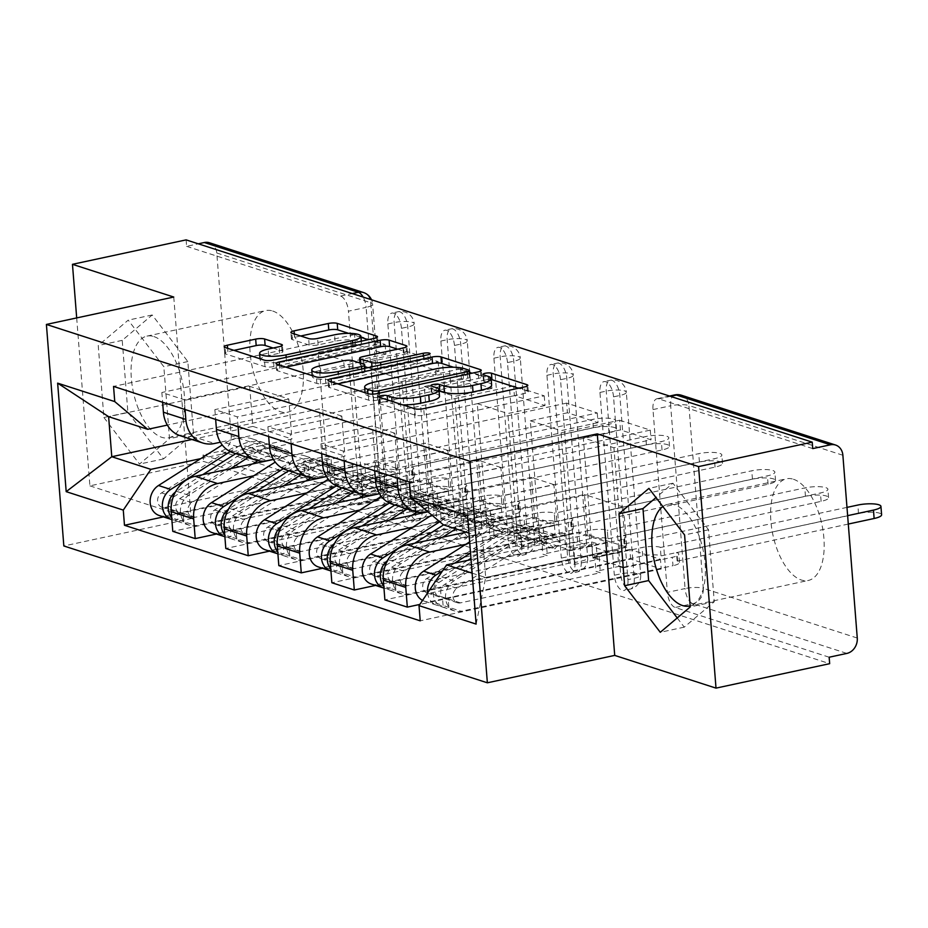 <?xml version="1.0" encoding="UTF-8"?>
<svg xmlns="http://www.w3.org/2000/svg" width="928" height="928" viewBox="0 0 928 928"><rect width="100%" height="100%" fill="white"/><g stroke="black" fill="none" stroke-linecap="round" stroke-linejoin="round"><path stroke-width="0.7" stroke-dasharray="4.64 3.48" d="M402.729 404.875A20.938 4.918 -4.5 0 1 392.277 403.564L387.684 402.079A4.582 1.079 -4.5 0 0 381.431 402.172A4.582 1.079 -4.5 0 0 379.192 403.286A4.582 1.079 -4.5 0 0 379.842 403.773L415.292 415.222A6.542 1.543 -4.5 0 0 424.235 415.094L525.132 393.391A6.542 1.543 -4.5 0 0 528.322 391.802A6.542 1.543 -4.5 0 0 527.406 391.106L518.532 388.24M491.19 379.482A4.582 1.079 -4.5 0 0 485.692 379.749A4.582 1.079 -4.5 0 0 483.465 380.863A4.582 1.079 -4.5 0 0 484.103 381.35L488.696 382.823L488.186 376.374M439.06 390.7A4.582 1.079 -4.5 0 0 433.562 390.955A4.582 1.079 -4.5 0 0 431.334 392.068A4.582 1.079 -4.5 0 0 431.972 392.556L436.566 394.04L436.056 387.579M415.825 511.096A13.328 6.415 77.9 0 1 411.835 521.942A13.328 6.415 77.9 0 1 410.048 521.826A13.328 6.415 77.9 0 1 402.23 506.711L408.517 505.354A13.328 6.415 -102.1 0 0 416.324 520.469A13.328 6.415 -102.1 0 0 418.11 520.585A13.328 6.415 -102.1 0 0 422.112 509.75L407.728 326.969A13.328 6.415 -102.1 0 0 398.124 311.738A13.328 6.415 -102.1 0 0 394.133 322.573L408.517 505.354A13.328 3.132 175.5 0 1 426.729 505.099A13.328 3.132 -4.5 0 1 428.597 506.502L414.213 323.733A13.328 3.132 175.5 0 1 407.728 326.969L401.441 328.326L415.825 511.096L422.112 509.75A13.328 3.132 -4.5 0 0 428.597 506.502A13.328 13.328 0 0 1 418.11 520.585L411.835 521.942M468.849 528.229A13.328 6.415 77.9 0 1 464.858 539.064A13.328 6.415 77.9 0 1 463.072 538.948A13.328 6.415 77.9 0 1 455.254 523.844L461.541 522.487A13.328 6.415 -102.1 0 0 469.359 537.602A13.328 6.415 -102.1 0 0 471.146 537.718A13.328 6.415 -102.1 0 0 475.136 526.884L460.752 344.102A13.328 6.415 -102.1 0 0 451.147 328.872A13.328 6.415 -102.1 0 0 447.157 339.706L461.541 522.487A13.328 3.132 175.5 0 1 479.764 522.232A13.328 3.132 -4.5 0 1 481.632 523.636L467.248 340.854A13.328 3.132 175.5 0 1 460.752 344.102L454.465 345.448L468.849 528.229L475.136 526.884A13.328 3.132 -4.5 0 0 481.632 523.636A13.328 13.328 0 0 1 471.146 537.718L464.858 539.064M521.884 545.362A13.328 6.415 77.9 0 1 517.882 556.197A13.328 6.415 77.9 0 1 516.096 556.081A13.328 6.415 77.9 0 1 508.289 540.966L514.564 539.62A13.328 6.415 -102.1 0 0 522.383 554.735A13.328 6.415 -102.1 0 0 524.169 554.851A13.328 6.415 -102.1 0 0 528.16 544.017L513.776 361.236A13.328 6.415 -102.1 0 0 504.171 346.005A13.328 6.415 -102.1 0 0 500.18 356.839L514.564 539.62A13.328 3.132 175.5 0 1 532.788 539.354A13.328 3.132 -4.5 0 1 534.656 540.769L520.272 357.988A13.328 3.132 175.5 0 1 513.776 361.236L507.5 362.581L521.884 545.362L528.16 544.017A13.328 3.132 -4.5 0 0 534.656 540.769A13.328 13.328 0 0 1 524.169 554.851L517.882 556.197M574.908 562.496A13.328 6.415 77.9 0 1 570.917 573.33A13.328 6.415 77.9 0 1 569.131 573.214A13.328 6.415 77.9 0 1 561.312 558.099L567.588 556.754A13.328 6.415 -102.1 0 0 575.406 571.868A13.328 6.415 -102.1 0 0 577.193 571.984A13.328 6.415 -102.1 0 0 581.195 561.138L566.799 378.369A13.328 6.415 -102.1 0 0 557.206 363.138A13.328 6.415 -102.1 0 0 553.204 373.972L567.588 556.754A13.328 3.132 175.5 0 1 585.812 556.487A13.328 3.132 -4.5 0 1 587.679 557.902L573.295 375.121A13.328 3.132 175.5 0 1 566.799 378.369L560.524 379.714L574.908 562.496L581.195 561.138A13.328 3.132 -4.5 0 0 587.679 557.902A13.328 13.328 0 0 1 577.193 571.984L570.917 573.33M627.931 579.629A13.328 6.415 77.9 0 1 623.941 590.463A13.328 6.415 77.9 0 1 622.154 590.347A13.328 6.415 77.9 0 1 614.336 575.232L620.623 573.887A13.328 6.415 -102.1 0 0 628.43 588.99A13.328 6.415 -102.1 0 0 630.216 589.106A13.328 6.415 -102.1 0 0 634.218 578.272L619.834 395.49A13.328 6.415 -102.1 0 0 610.23 380.26A13.328 6.415 -102.1 0 0 606.239 391.106L620.623 573.887A13.328 3.132 175.5 0 1 638.835 573.62A13.328 3.132 -4.5 0 1 640.703 575.035L626.319 392.254A13.328 3.132 175.5 0 1 619.834 395.49L613.547 396.848L627.931 579.629L634.218 578.272A13.328 3.132 -4.5 0 0 640.703 575.035A13.328 13.328 0 0 1 630.216 589.106L623.941 590.463M793.428 479.254A51.991 25.033 77.9 0 1 823.124 531.292A51.991 25.033 77.9 0 1 808.323 580.452A51.991 25.033 77.9 0 1 801.351 580.012A51.991 25.033 77.9 0 1 771.655 527.962A51.991 25.033 77.9 0 1 786.457 478.802A51.991 25.033 77.9 0 1 793.428 479.254M662.847 506.537A51.991 25.033 77.9 0 1 667.661 504.356A51.991 25.033 77.9 0 1 674.633 504.809A51.991 25.033 77.9 0 1 704.236 556.185A51.991 25.033 77.9 0 1 690.165 605.856M272.681 311.019A51.991 25.033 77.9 0 1 302.377 363.057A51.991 25.033 77.9 0 1 287.576 412.229A51.991 25.033 77.9 0 1 280.604 411.777A51.991 25.033 77.9 0 1 250.908 359.728A51.991 25.033 77.9 0 1 265.71 310.567A51.991 25.033 77.9 0 1 272.681 311.019M153.886 336.574A51.991 25.033 77.9 0 1 183.582 388.612A51.991 25.033 77.9 0 1 168.792 437.772A51.991 25.033 77.9 0 1 161.82 437.32A51.991 25.033 77.9 0 1 132.124 385.282A51.991 25.033 77.9 0 1 146.926 336.122A51.991 25.033 77.9 0 1 153.886 336.574M209.438 242.753A13.328 11.252 -72.1 0 1 216.769 252.984L231.153 435.766A13.328 11.252 -72.1 0 1 220.748 451.136L203.046 454.94L357.025 504.693A13.328 6.415 -102.1 0 0 358.811 504.809A13.328 6.415 -102.1 0 0 362.802 493.974L348.418 311.193L366.119 307.388A13.328 6.415 -102.1 0 0 363.115 297.053M76.688 317.921L89.9 485.854L203.545 461.402L829.667 663.682M89.9 485.854L191.191 518.578L63.835 545.966M203.046 454.94L203.545 461.402M186.11 239.876L186.621 246.338L198.314 243.82M812.742 448.607L658.764 398.866A13.328 6.415 -102.1 0 0 656.978 398.75A13.328 6.415 -102.1 0 0 652.976 409.584L667.36 592.366L685.073 588.561A13.328 6.415 -102.1 0 0 692.88 603.664L846.858 653.416M465.879 544.284L557.055 524.668L553.912 484.625L427.843 511.746M630.622 559.097L629.857 549.411L660.458 559.294L661.212 568.98L630.622 559.097L419.827 604.43M629.857 549.411L592.737 557.392L583.341 437.9L613.93 447.783L651.05 439.802L620.461 429.919L583.341 437.9M620.461 429.919L619.695 420.233L396.395 468.269L397.161 478.036M392.358 504.24A30.659 25.891 107.9 0 0 404.121 504.774L531.477 477.375L534.621 517.418L466.076 532.173M597.261 412.983L598.026 422.669L567.426 412.786L566.672 403.1L597.261 412.983L373.961 461.019L374.726 470.798M598.026 422.669L560.906 430.662L570.302 550.142L539.713 540.258L576.833 532.278L607.422 542.161L570.302 550.142M607.422 542.161L608.188 551.847L384.888 599.882M412.844 527.15L504.032 507.535L500.888 467.492L379.448 493.615M608.188 551.847L577.599 541.964L375.585 585.417M577.599 541.964L576.833 532.278M567.426 412.786L530.306 420.778L539.713 540.258M566.672 403.1L343.36 451.136L320.937 443.886L321.703 453.664M344.137 460.914L343.36 451.136M339.323 487.107A30.659 25.891 107.9 0 0 351.086 487.641L478.454 460.253L481.597 500.296L427.947 511.827M544.237 395.85L545.003 405.548L514.402 395.664L513.648 385.967L544.237 395.85L320.937 443.886M545.003 405.548L507.871 413.528L517.279 533.008L486.69 523.125L523.81 515.144L554.399 525.028L517.279 533.008M554.399 525.028L555.164 534.714L331.864 582.749M359.82 510.029L451.008 490.413L447.853 450.37L326.424 476.482M555.164 534.714L524.575 524.83L322.55 568.284M524.575 524.83L523.81 515.144M514.402 395.664L477.282 403.645L486.69 523.125M513.648 385.967L290.336 434.002L267.902 426.752L268.679 436.531M291.114 443.781L290.336 434.002M286.3 469.974A30.659 25.891 107.9 0 0 298.062 470.508L425.418 443.12L428.574 483.163L379.506 493.719M491.214 378.728L491.968 388.414L461.378 378.531L460.613 368.845L491.214 378.728L267.902 426.752M491.968 388.414L454.848 396.395L464.255 515.875L433.666 505.992L470.786 498.011L501.375 507.894L464.255 515.875M501.375 507.894L502.141 517.58L278.829 565.616M306.797 492.896L397.984 473.28L394.829 433.237L273.4 459.36M502.141 517.58L471.54 507.697L269.526 551.151M471.54 507.697L470.786 498.011M461.378 378.531L424.258 386.512L433.666 505.992M460.613 368.845L237.313 416.869L214.878 409.619L215.644 419.398M238.078 426.648L237.313 416.869M233.276 452.852A30.659 25.891 107.9 0 0 245.038 453.386L372.395 425.987L375.55 466.03L326.482 476.586M438.178 361.595L438.944 371.281L408.355 361.398L407.589 351.712L438.178 361.595L214.878 409.619M438.944 371.281L401.824 379.262L411.232 498.754L380.631 488.87L417.751 480.878L448.352 490.761L411.232 498.754M448.352 490.761L449.106 500.447L225.806 548.483M253.773 475.762L344.961 456.147L341.806 416.104L220.377 442.227M449.106 500.447L418.516 490.564L216.502 534.018M418.516 490.564L417.751 480.878M408.355 361.398L371.235 369.379L380.631 488.87M407.589 351.712L184.289 399.736L161.855 392.498L162.62 402.265M185.055 409.515L184.289 399.736M180.252 435.719A30.659 25.891 107.9 0 0 192.015 436.253L319.371 408.854L322.526 448.897L273.458 459.453M385.155 344.462L385.92 354.148L355.331 344.265L354.566 334.579L385.155 344.462L161.855 392.498M385.92 354.148L348.8 362.129L358.196 481.62L327.607 471.737L364.727 463.756L395.328 473.64L358.196 481.62M395.328 473.64L396.082 483.326L172.782 531.35M341.806 416.104L319.371 408.854M394.829 433.237L372.395 425.987M447.853 450.37L425.418 443.12M500.888 467.492L478.454 460.253M553.912 484.625L531.477 477.375M401.441 328.326A13.328 6.415 77.9 0 0 391.836 313.096A13.328 6.415 77.9 0 0 387.846 323.93L402.23 506.711M454.465 345.448A13.328 6.415 77.9 0 0 444.872 330.229A13.328 6.415 77.9 0 0 440.87 341.063L455.254 523.844M507.5 362.581A13.328 6.415 77.9 0 0 497.895 347.35A13.328 6.415 77.9 0 0 493.905 358.196L508.289 540.966M560.524 379.714A13.328 6.415 77.9 0 0 550.919 364.484A13.328 6.415 77.9 0 0 546.928 375.318L561.312 558.099M613.547 396.848A13.328 6.415 77.9 0 0 603.942 381.617A13.328 6.415 77.9 0 0 599.952 392.451L614.336 575.232M322.526 448.897L344.961 456.147M375.55 466.03L397.984 473.28M428.574 483.163L451.008 490.413M481.597 500.296L504.032 507.535M534.621 517.418L557.055 524.668M396.395 468.269L373.961 461.019M443.433 524.854L584.501 494.508L587.656 534.551L626.736 547.184L623.593 507.14L482.525 537.486L468.953 533.101M623.593 507.14L584.501 494.508M587.656 534.551L471.041 559.63M472.108 573.144L485.68 577.529L482.525 537.486L467.584 515.585M626.736 547.184L485.68 577.529L476.122 624.092M173.756 297.041L191.191 518.578M103.901 417.496L139.536 464.07L169.499 438.689L163.838 366.722L128.203 320.137L98.229 345.529L103.901 417.496L127.89 412.334L163.514 458.919L193.488 433.527L187.827 361.56L152.192 314.975L122.218 340.367L127.89 412.334M200.738 458.629L291.926 439.014L288.782 398.97L249.69 386.35L108.622 416.684M249.69 386.35L252.834 426.393L191.922 439.489M288.782 398.97L167.342 425.094M252.834 426.393L291.926 439.014M619.695 420.233L650.284 430.116L409.283 481.957M650.284 430.116L651.05 439.802M660.458 559.294L623.326 567.275L613.93 447.783M661.212 568.98L420.21 620.82M396.082 483.326L365.493 473.442L163.479 516.896M354.566 334.579L113.552 386.419M623.326 567.275L592.737 557.392M365.493 473.442L364.727 463.756M355.331 344.265L318.2 352.246L327.607 471.737M186.621 246.338L340.599 296.078A13.328 6.415 77.9 0 1 348.418 311.193M829.156 657.221L675.178 607.48A13.328 6.415 77.9 0 1 667.36 592.366M530.306 420.778L560.906 430.662M477.282 403.645L507.871 413.528M424.258 386.512L454.848 396.395M371.235 369.379L401.824 379.262M318.2 352.246L348.8 362.129M677.22 617.955L684.261 627.142L714.235 601.762L708.563 529.795L672.939 483.21L655.98 497.57M684.261 627.142L660.272 632.304M672.939 483.21L648.95 488.372M708.563 529.795L684.586 534.957M714.235 601.762L690.246 606.924M163.514 458.919L139.536 464.07M122.218 340.367L98.229 345.529M152.192 314.975L128.203 320.137M187.827 361.56L163.838 366.722M193.488 433.527L169.499 438.689M439.489 396.256A20.938 4.918 -4.5 0 0 436.566 394.04M491.631 385.039A20.938 4.918 -4.5 0 0 488.696 382.823M337.734 383.879L331.644 385.19A6.542 1.543 -4.5 0 0 328.454 386.779A6.542 1.543 -4.5 0 0 329.37 387.463L368.741 400.188A6.542 1.543 -4.5 0 0 377.684 400.061L478.593 378.357A6.542 1.543 -4.5 0 0 481.783 376.768A6.542 1.543 -4.5 0 0 480.866 376.072L471.992 373.207M469.626 372.441L453.537 367.244M379.181 397.23L467.758 378.172A4.582 1.079 -4.5 0 0 469.986 377.058A4.582 1.079 -4.5 0 0 469.348 376.571L464.51 375.016A20.938 4.918 -4.5 0 0 435.893 375.422L375.353 388.449A20.938 4.918 -4.5 0 0 365.156 393.53A20.938 4.918 -4.5 0 0 368.08 395.746L372.928 397.312A4.582 1.079 -4.5 0 0 379.181 397.23L378.868 393.24M367.975 367.662L372.174 369.019A6.542 1.543 -4.5 0 0 381.118 368.892L423.725 359.728A4.582 1.079 -4.5 0 1 430.627 360.122A4.582 1.079 -4.5 0 1 428.388 361.236L325.809 383.299A6.542 1.543 -4.5 0 1 316.866 383.426L277.495 370.713L276.985 364.252M285.847 367.117L279.757 368.428A6.542 1.543 -4.5 0 0 276.579 370.017A6.542 1.543 -4.5 0 0 277.495 370.713M397.59 349.172L406.452 352.037L406.07 347.095M364.866 366.653L360.992 365.4A6.542 1.543 -4.5 0 1 360.076 364.716A6.542 1.543 -4.5 0 1 363.266 363.126L404.19 354.322A6.542 1.543 -4.5 0 0 407.38 352.733A6.542 1.543 -4.5 0 0 406.452 352.037M338.65 378.021L362.059 372.986A6.542 1.543 -4.5 0 0 365.238 371.397A6.542 1.543 -4.5 0 0 364.321 370.701L353.15 367.094A6.542 1.543 -4.5 0 0 344.207 367.221L320.798 372.256A17.504 4.118 -4.5 0 0 312.284 376.513A17.504 4.118 -4.5 0 0 338.65 378.021L338.337 374.03M300.684 336.006L294.594 337.316A6.542 1.543 -4.5 0 0 291.404 338.906A6.542 1.543 -4.5 0 0 292.32 339.602L309.175 345.042A6.542 1.543 -4.5 0 0 318.107 344.914L335.066 341.26A17.504 4.118 -4.5 0 1 361.444 342.78A17.504 4.118 -4.5 0 1 352.918 347.037L286.485 361.317A17.504 4.118 -4.5 0 1 260.118 359.809A17.504 4.118 -4.5 0 1 268.644 355.552L279.711 353.174A6.542 1.543 -4.5 0 0 282.901 351.584A6.542 1.543 -4.5 0 0 281.984 350.888L273.11 348.023M233.972 350.355L227.882 351.666A6.542 1.543 -4.5 0 0 224.692 353.255A6.542 1.543 -4.5 0 0 225.608 353.951L264.979 366.664A6.542 1.543 -4.5 0 0 273.922 366.537L374.831 344.833A6.542 1.543 -4.5 0 0 378.009 343.244A6.542 1.543 -4.5 0 0 377.093 342.548L368.23 339.683M361.015 337.351L348.661 333.361M422.553 600.404A16.669 14.071 107.9 0 0 424.456 601.205A16.669 14.071 107.9 0 0 430.859 601.495L642.733 555.918A13.328 3.132 175.5 0 1 660.956 555.663L660.295 547.265A13.328 3.132 -4.5 0 0 642.072 547.532L592.957 558.088L597.377 559.514L596.112 543.367L591.693 541.94L568.841 546.859L570.117 563.006L574.536 564.433L597.377 559.514M592.957 558.088L591.693 541.94M618.79 566.44L623.21 567.866L621.946 551.719L617.526 550.292L618.79 566.44L595.95 571.346L600.37 572.773L460.45 602.875A8.004 6.751 -72.1 0 1 457.376 602.736A8.004 6.751 -72.1 0 1 452.957 596.159A8.004 6.751 -72.1 0 1 456.97 588.306L524.065 545.641A31.332 26.448 -72.1 0 1 544.922 542.52A31.332 26.448 -72.1 0 1 554.828 548.935L542.59 544.98A31.332 26.448 107.9 0 0 532.684 538.565A31.332 26.448 107.9 0 0 511.827 541.685L444.732 584.362A8.004 6.751 107.9 0 0 440.719 592.203A8.004 6.751 107.9 0 0 445.138 598.78A8.004 6.751 107.9 0 0 448.212 598.92L442.436 597.052L443.097 605.45L430.859 601.495M570.117 563.006L430.198 593.096A8.004 6.751 -72.1 0 1 427.124 592.957A8.004 6.751 -72.1 0 1 422.704 586.38A8.004 6.751 -72.1 0 1 426.718 578.538L493.812 535.874A31.332 26.448 -72.1 0 1 514.669 532.742A31.332 26.448 -72.1 0 1 524.575 539.156L529.981 532.695A39.997 33.768 107.9 0 0 517.325 524.494A39.997 33.768 107.9 0 0 490.715 528.484L469.649 541.882M524.575 539.156L536.813 543.112A31.332 26.448 107.9 0 0 526.895 536.697A31.332 26.448 107.9 0 0 506.05 539.829L438.956 582.494A8.004 6.751 107.9 0 0 434.942 590.336A8.004 6.751 107.9 0 0 439.362 596.913A8.004 6.751 107.9 0 0 442.436 597.052L430.198 593.096M536.813 543.112L542.219 536.651L529.981 532.695M542.219 536.651A39.997 33.768 107.9 0 0 529.563 528.45A39.997 33.768 107.9 0 0 502.953 532.44L470.531 553.065M454.639 563.168L442.563 570.848M427.599 592.957A16.669 14.071 107.9 0 0 436.694 605.16A16.669 14.071 107.9 0 0 443.097 605.45L448.874 607.318A16.669 14.071 107.9 0 1 442.482 607.028A16.669 14.071 107.9 0 1 433.272 593.317A16.669 14.071 107.9 0 1 441.635 576.972L467.805 560.338M623.21 567.866L672.324 557.299A13.328 3.132 -4.5 0 0 678.82 554.062A13.328 3.132 -4.5 0 0 676.953 552.647L847.635 515.655M846.986 507.384L660.806 547.427M542.59 544.98L547.996 538.507A39.997 33.768 107.9 0 0 535.34 530.317A39.997 33.768 107.9 0 0 508.73 534.308L470.948 558.343M554.828 548.935L560.234 542.462L547.996 538.507M560.234 542.462A39.997 33.768 107.9 0 0 547.578 534.273A39.997 33.768 107.9 0 0 520.968 538.263L453.873 580.928A16.669 14.071 107.9 0 0 445.51 597.272A16.669 14.071 107.9 0 0 454.708 610.984A16.669 14.071 107.9 0 0 461.112 611.274L672.986 565.697L672.324 557.299M661.467 555.826L858.504 513.451A15.335 3.608 175.5 0 1 881.6 514.773M848.296 524.053L677.614 561.046A13.328 3.132 175.5 0 1 679.482 562.449A13.328 3.132 175.5 0 1 672.986 565.697M617.526 550.292L594.674 555.199L599.094 556.626L621.946 551.719M599.094 556.626L600.37 572.773M594.674 555.199L595.95 571.346M568.841 546.859L573.26 548.286L574.536 564.433M573.26 548.286L596.112 543.367M460.45 602.875L448.212 598.92L448.874 607.318L461.112 611.274M677.104 560.883L676.442 552.485M371.432 584.072A16.669 14.071 107.9 0 0 377.824 584.362L589.709 538.797A13.328 3.132 175.5 0 1 607.933 538.53L607.272 530.132A13.328 3.132 -4.5 0 0 589.048 530.398L539.934 540.954L544.353 542.393L543.077 526.246L538.658 524.819L515.817 529.726L517.093 545.873L521.513 547.3L544.353 542.393M539.934 540.954L538.658 524.819M565.767 549.306L570.186 550.733L568.91 534.586L564.491 533.159L565.767 549.306L542.926 554.225L547.346 555.652L407.415 585.742A8.004 6.751 -72.1 0 1 404.353 585.603A8.004 6.751 -72.1 0 1 399.933 579.026A8.004 6.751 -72.1 0 1 403.947 571.184L464.893 532.428M517.093 545.873L377.162 575.975A8.004 6.751 -72.1 0 1 374.1 575.836A8.004 6.751 -72.1 0 1 369.68 569.247A8.004 6.751 -72.1 0 1 373.694 561.405L440.788 518.74A31.332 26.448 -72.1 0 1 461.634 515.608A31.332 26.448 -72.1 0 1 471.552 522.035L476.957 515.562A39.997 33.768 107.9 0 0 464.302 507.361A39.997 33.768 107.9 0 0 437.691 511.363L431.822 515.086M471.552 522.035L483.79 525.979A31.332 26.448 107.9 0 0 473.872 519.564A31.332 26.448 107.9 0 0 453.026 522.696L385.932 565.361A8.004 6.751 107.9 0 0 381.918 573.202A8.004 6.751 107.9 0 0 386.338 579.78A8.004 6.751 107.9 0 0 389.4 579.919L390.062 588.317L377.824 584.362M483.79 525.979L489.195 519.518L476.957 515.562M489.195 519.518A39.997 33.768 107.9 0 0 476.54 511.316A39.997 33.768 107.9 0 0 449.918 515.307L439.768 521.768M383.96 588.12A16.669 14.071 107.9 0 0 390.062 588.317L395.838 590.185A16.669 14.071 107.9 0 1 389.447 589.895A16.669 14.071 107.9 0 1 383.798 586.044M403.947 571.184L391.709 567.228A8.004 6.751 107.9 0 0 387.695 575.07A8.004 6.751 107.9 0 0 392.115 581.647A8.004 6.751 107.9 0 0 395.189 581.786L377.162 575.975M570.186 550.733L619.301 540.166A13.328 3.132 -4.5 0 0 625.797 536.929A13.328 3.132 -4.5 0 0 623.929 535.514L820.445 492.965A15.335 3.608 -4.5 0 0 827.915 489.242A15.335 3.608 -4.5 0 0 804.808 487.919L607.782 530.294M391.709 567.228L458.803 524.564A31.332 26.448 107.9 0 1 479.648 521.432A31.332 26.448 107.9 0 1 489.566 527.846L494.972 521.385A39.997 33.768 107.9 0 0 482.316 513.184A39.997 33.768 107.9 0 0 455.706 517.174L443.572 524.9M465.554 531.999L471.041 528.508A31.332 26.448 -72.1 0 1 491.886 525.387A31.332 26.448 -72.1 0 1 501.804 531.802L489.566 527.846M501.804 531.802L507.21 525.329L494.972 521.385M507.21 525.329A39.997 33.768 107.9 0 0 494.554 517.14A39.997 33.768 107.9 0 0 467.944 521.13L455.799 528.844M414.781 543.205L388.612 559.851A16.669 14.071 107.9 0 0 387.51 560.616M442.668 537.208L400.838 563.795A16.669 14.071 107.9 0 0 392.486 580.139A16.669 14.071 107.9 0 0 401.685 593.85A16.669 14.071 107.9 0 0 408.076 594.14L619.962 548.564L619.301 540.166M608.443 538.692L805.469 496.318A15.335 3.608 175.5 0 1 828.576 497.64A15.335 3.608 175.5 0 1 821.106 501.364L624.59 543.912A13.328 3.132 175.5 0 1 626.458 545.328A13.328 3.132 175.5 0 1 619.962 548.564M564.491 533.159L541.65 538.078L546.07 539.504L568.91 534.586M546.07 539.504L547.346 555.652M541.65 538.078L542.926 554.225M515.817 529.726L520.237 531.152L521.513 547.3M520.237 531.152L543.077 526.246M407.415 585.742L395.189 581.786L395.838 590.185L408.076 594.14M624.08 543.75L623.419 535.352M318.408 566.95A16.669 14.071 107.9 0 0 324.8 567.24L536.686 521.664A13.328 3.132 175.5 0 1 554.909 521.397L554.248 512.998A13.328 3.132 -4.5 0 0 536.024 513.265L486.91 523.833L491.33 525.26L490.054 509.112L485.634 507.686L462.794 512.592L464.058 528.74L468.478 530.166L491.33 525.26M486.91 523.833L485.634 507.686M512.743 532.173L517.163 533.6L515.887 517.453L511.467 516.026L512.743 532.173L489.891 537.092L494.311 538.518L354.392 568.609A8.004 6.751 -72.1 0 1 351.329 568.47A8.004 6.751 -72.1 0 1 346.91 561.892A8.004 6.751 -72.1 0 1 350.923 554.051L411.87 515.295M464.058 528.74L324.139 558.842A8.004 6.751 -72.1 0 1 321.076 558.702A8.004 6.751 -72.1 0 1 316.657 552.125A8.004 6.751 -72.1 0 1 320.67 544.272L387.765 501.607A31.332 26.448 -72.1 0 1 408.61 498.487A31.332 26.448 -72.1 0 1 418.516 504.902L423.922 498.429A39.997 33.768 107.9 0 0 411.278 490.239A39.997 33.768 107.9 0 0 384.656 494.23L381.304 496.364M418.516 504.902L430.754 508.857A31.332 26.448 107.9 0 0 420.848 502.431A31.332 26.448 107.9 0 0 400.003 505.563L332.908 548.228A8.004 6.751 107.9 0 0 328.895 556.069A8.004 6.751 107.9 0 0 333.314 562.658A8.004 6.751 107.9 0 0 336.377 562.797L337.038 571.184L324.8 567.24M430.754 508.857L436.16 502.384L423.922 498.429M436.16 502.384A39.997 33.768 107.9 0 0 423.516 494.183A39.997 33.768 107.9 0 0 396.894 498.185L389.319 502.999M330.936 570.987A16.669 14.071 107.9 0 0 337.038 571.184L342.815 573.052A16.669 14.071 107.9 0 1 336.423 572.762A16.669 14.071 107.9 0 1 330.774 568.922M350.923 554.051L338.685 550.095A8.004 6.751 107.9 0 0 334.672 557.937A8.004 6.751 107.9 0 0 339.091 564.526A8.004 6.751 107.9 0 0 342.154 564.665L324.139 558.842M517.163 533.6L566.277 523.032A13.328 3.132 -4.5 0 0 572.762 519.796A13.328 3.132 -4.5 0 0 570.894 518.381L767.421 475.844A15.335 3.608 -4.5 0 0 774.892 472.108A15.335 3.608 -4.5 0 0 751.784 470.786L554.758 513.172M338.685 550.095L405.78 507.43A31.332 26.448 107.9 0 1 426.625 504.298A31.332 26.448 107.9 0 1 436.543 510.725L441.937 504.252A39.997 33.768 107.9 0 0 429.293 496.051A39.997 33.768 107.9 0 0 402.671 500.053L394.829 505.041M416.939 512.07L418.018 511.386A31.332 26.448 -72.1 0 1 438.863 508.254A31.332 26.448 -72.1 0 1 448.769 514.669L436.543 510.725M448.769 514.669L454.175 508.208L441.937 504.252M454.175 508.208A39.997 33.768 107.9 0 0 441.531 500.006A39.997 33.768 107.9 0 0 414.909 503.997L407.067 508.996M361.758 526.072L335.576 542.718A16.669 14.071 107.9 0 0 334.474 543.483M389.644 520.074L347.814 546.673A16.669 14.071 107.9 0 0 339.462 563.006A16.669 14.071 107.9 0 0 348.661 576.717A16.669 14.071 107.9 0 0 355.053 577.007L566.938 531.431L566.277 523.032M555.42 521.559L752.446 479.184A15.335 3.608 175.5 0 1 775.553 480.507A15.335 3.608 175.5 0 1 768.082 484.23L571.555 526.779A13.328 3.132 175.5 0 1 573.423 528.194A13.328 3.132 175.5 0 1 566.938 531.431M511.467 516.026L488.627 520.944L493.046 522.371L515.887 517.453M493.046 522.371L494.311 538.518M488.627 520.944L489.891 537.092M462.794 512.592L467.213 514.019L468.478 530.166M467.213 514.019L490.054 509.112M354.392 568.609L342.154 564.665L342.815 573.052L355.053 577.007M571.045 526.617L570.384 518.218M265.385 549.817A16.669 14.071 107.9 0 0 271.776 550.107L483.662 504.53A13.328 3.132 175.5 0 1 501.874 504.264L501.213 495.877A13.328 3.132 -4.5 0 0 483.001 496.132L433.886 506.7L438.306 508.126L437.03 491.979L432.61 490.552L409.77 495.471L411.034 511.606L415.454 513.045L438.306 508.126M433.886 506.7L432.61 490.552M459.72 515.04L464.139 516.467L462.863 500.32L458.444 498.893L459.72 515.04L436.868 519.958L441.287 521.385L301.368 551.487A8.004 6.751 -72.1 0 1 298.294 551.348A8.004 6.751 -72.1 0 1 293.886 544.759A8.004 6.751 -72.1 0 1 297.888 536.918L358.834 498.162M411.034 511.606L271.115 541.708A8.004 6.751 -72.1 0 1 268.041 541.569A8.004 6.751 -72.1 0 1 263.633 534.992A8.004 6.751 -72.1 0 1 267.647 527.15L334.741 484.474A31.332 26.448 -72.1 0 1 355.586 481.354A31.332 26.448 -72.1 0 1 365.493 487.768L370.898 481.296A39.997 33.768 107.9 0 0 358.254 473.106A39.997 33.768 107.9 0 0 331.632 477.096L328.28 479.231M365.493 487.768L377.731 491.724A31.332 26.448 107.9 0 0 367.824 485.309A31.332 26.448 107.9 0 0 346.979 488.43L279.873 531.094A8.004 6.751 107.9 0 0 275.871 538.948A8.004 6.751 107.9 0 0 280.279 545.525A8.004 6.751 107.9 0 0 283.353 545.664L284.014 554.062L271.776 550.107M377.731 491.724L383.136 485.251L370.898 481.296M383.136 485.251A39.997 33.768 107.9 0 0 370.481 477.062A39.997 33.768 107.9 0 0 343.87 481.052L336.296 485.866M277.913 553.854A16.669 14.071 107.9 0 0 284.014 554.062L289.791 555.93A16.669 14.071 107.9 0 1 283.4 555.64A16.669 14.071 107.9 0 1 277.75 551.789M297.888 536.918L285.662 532.962A8.004 6.751 107.9 0 0 281.648 540.804A8.004 6.751 107.9 0 0 286.068 547.392A8.004 6.751 107.9 0 0 289.13 547.532L271.115 541.708M464.139 516.467L513.254 505.911A13.328 3.132 -4.5 0 0 519.738 502.663A13.328 3.132 -4.5 0 0 517.87 501.259L714.398 458.71A15.335 3.608 -4.5 0 0 721.856 454.975A15.335 3.608 -4.5 0 0 698.761 453.653L501.723 496.039M285.662 532.962L352.756 490.297A31.332 26.448 107.9 0 1 373.601 487.165A31.332 26.448 107.9 0 1 383.508 493.592L388.913 487.119A39.997 33.768 107.9 0 0 376.269 478.929A39.997 33.768 107.9 0 0 349.647 482.92L341.806 487.908M363.915 494.937L364.994 494.253A31.332 26.448 -72.1 0 1 385.839 491.121A31.332 26.448 -72.1 0 1 395.746 497.547L383.508 493.592M395.746 497.547L401.151 491.074L388.913 487.119M401.151 491.074A39.997 33.768 107.9 0 0 388.507 482.873A39.997 33.768 107.9 0 0 361.885 486.875L354.032 491.863M308.722 508.938L282.553 525.584A16.669 14.071 107.9 0 0 281.451 526.35M336.609 502.941L294.791 529.54A16.669 14.071 107.9 0 0 286.427 545.884A16.669 14.071 107.9 0 0 295.638 559.584A16.669 14.071 107.9 0 0 302.029 559.874L513.915 514.298L513.254 505.911M502.384 504.438L699.422 462.051A15.335 3.608 175.5 0 1 722.518 463.374A15.335 3.608 175.5 0 1 715.059 467.109L518.532 509.646A13.328 3.132 175.5 0 1 520.399 511.061A13.328 3.132 175.5 0 1 513.915 514.298M458.444 498.893L435.603 503.811L440.023 505.238L462.863 500.32M440.023 505.238L441.287 521.385M435.603 503.811L436.868 519.958M409.77 495.471L414.19 496.898L415.454 513.045M414.19 496.898L437.03 491.979M301.368 551.487L289.13 547.532L289.791 555.93L302.029 559.874M518.021 509.484L517.36 501.085M212.361 532.684A16.669 14.071 107.9 0 0 218.753 532.974L430.627 487.397A13.328 3.132 175.5 0 1 448.85 487.142L448.189 478.744A13.328 3.132 -4.5 0 0 429.966 478.999L380.851 489.566L385.271 490.993L384.006 474.846L379.587 473.419L356.735 478.338L358.011 494.485L362.43 495.912L385.271 490.993M380.851 489.566L379.587 473.419M406.684 497.918L411.104 499.345L409.84 483.198L405.42 481.771L406.684 497.918L383.844 502.825L388.264 504.252L248.344 534.354A8.004 6.751 -72.1 0 1 245.27 534.215A8.004 6.751 -72.1 0 1 240.851 527.626A8.004 6.751 -72.1 0 1 244.864 519.784L305.811 481.029M358.011 494.485L218.092 524.575A8.004 6.751 -72.1 0 1 215.018 524.436A8.004 6.751 -72.1 0 1 210.598 517.859A8.004 6.751 -72.1 0 1 214.612 510.017L281.706 467.352A31.332 26.448 -72.1 0 1 302.563 464.22A31.332 26.448 -72.1 0 1 312.469 470.635L317.875 464.174A39.997 33.768 107.9 0 0 305.219 455.973A39.997 33.768 107.9 0 0 278.609 459.963L275.256 462.098M312.469 470.635L324.707 474.591A31.332 26.448 107.9 0 0 314.801 468.176A31.332 26.448 107.9 0 0 293.944 471.296L226.85 513.973A8.004 6.751 107.9 0 0 222.836 521.814A8.004 6.751 107.9 0 0 227.256 528.392A8.004 6.751 107.9 0 0 230.33 528.531L230.991 536.929L218.753 532.974M324.707 474.591L330.113 468.118L317.875 464.174M330.113 468.118A39.997 33.768 107.9 0 0 317.457 459.928A39.997 33.768 107.9 0 0 290.847 463.919L283.26 468.744M224.878 536.72A16.669 14.071 107.9 0 0 230.991 536.929L236.768 538.797A16.669 14.071 107.9 0 1 230.376 538.507A16.669 14.071 107.9 0 1 224.715 534.656M244.864 519.784L232.626 515.829A8.004 6.751 107.9 0 0 228.613 523.682A8.004 6.751 107.9 0 0 233.032 530.259A8.004 6.751 107.9 0 0 236.106 530.398L218.092 524.575M411.104 499.345L460.218 488.778A13.328 3.132 -4.5 0 0 466.714 485.53A13.328 3.132 -4.5 0 0 464.847 484.126L661.374 441.577A15.335 3.608 -4.5 0 0 668.833 437.854A15.335 3.608 -4.5 0 0 645.737 436.531L448.7 478.906M232.626 515.829L299.721 473.164A31.332 26.448 107.9 0 1 320.578 470.044A31.332 26.448 107.9 0 1 330.484 476.458L335.89 469.986A39.997 33.768 107.9 0 0 323.234 461.796A39.997 33.768 107.9 0 0 296.624 465.786L288.77 470.774M310.892 477.804L311.959 477.12A31.332 26.448 -72.1 0 1 332.816 473.988A31.332 26.448 -72.1 0 1 342.722 480.414L330.484 476.458M342.722 480.414L348.128 473.941L335.89 469.986M348.128 473.941A39.997 33.768 107.9 0 0 335.472 465.752A39.997 33.768 107.9 0 0 308.862 469.742L301.008 474.73M255.699 491.805L229.529 508.451A16.669 14.071 107.9 0 0 228.427 509.217M283.585 485.808L241.767 512.407A16.669 14.071 107.9 0 0 233.404 528.751A16.669 14.071 107.9 0 0 242.614 542.462A16.669 14.071 107.9 0 0 249.006 542.752L460.88 497.176L460.218 488.778M449.361 487.304L646.398 444.918A15.335 3.608 175.5 0 1 669.494 446.24A15.335 3.608 175.5 0 1 662.035 449.976L465.508 492.524A13.328 3.132 175.5 0 1 467.376 493.928A13.328 3.132 175.5 0 1 460.88 497.176M405.42 481.771L382.568 486.678L386.988 488.105L409.84 483.198M386.988 488.105L388.264 504.252M382.568 486.678L383.844 502.825M356.735 478.338L361.154 479.764L362.43 495.912M361.154 479.764L384.006 474.846M248.344 534.354L236.106 530.398L236.768 538.797L249.006 542.752M464.998 492.35L464.336 483.964M159.326 515.55A16.669 14.071 107.9 0 0 165.729 515.84L377.603 470.264A13.328 3.132 175.5 0 1 395.827 470.009L395.166 461.61A13.328 3.132 -4.5 0 0 376.942 461.877L327.828 472.433L332.247 473.86L330.983 457.713L326.563 456.286L303.711 461.204L304.987 477.352L309.407 478.778L332.247 473.86M327.828 472.433L326.563 456.286M353.661 480.785L358.08 482.212L356.816 466.065L352.396 464.638L353.661 480.785L330.82 485.692L335.24 487.119L195.321 517.221A8.004 6.751 -72.1 0 1 192.247 517.082A8.004 6.751 -72.1 0 1 187.827 510.504A8.004 6.751 -72.1 0 1 191.841 502.651L252.787 463.896M304.987 477.352L165.068 507.442A8.004 6.751 -72.1 0 1 161.994 507.303A8.004 6.751 -72.1 0 1 157.574 500.726A8.004 6.751 -72.1 0 1 161.588 492.884L228.682 450.219A31.332 26.448 -72.1 0 1 249.528 447.087A31.332 26.448 -72.1 0 1 259.446 453.502L264.851 447.041A39.997 33.768 107.9 0 0 252.196 438.84A39.997 33.768 107.9 0 0 225.585 442.83L222.233 444.964M259.446 453.502L271.684 457.458A31.332 26.448 107.9 0 0 261.766 451.043A31.332 26.448 107.9 0 0 240.92 454.175L173.826 496.84A8.004 6.751 107.9 0 0 169.812 504.681A8.004 6.751 107.9 0 0 174.232 511.258A8.004 6.751 107.9 0 0 177.294 511.398L177.956 519.796L165.729 515.84M271.684 457.458L277.089 450.996L264.851 447.041M277.089 450.996A39.997 33.768 107.9 0 0 264.434 442.795A39.997 33.768 107.9 0 0 237.823 446.786L230.237 451.611M171.854 519.599A16.669 14.071 107.9 0 0 177.956 519.796L183.744 521.664A16.669 14.071 107.9 0 1 177.341 521.374A16.669 14.071 107.9 0 1 171.692 517.522M191.841 502.651L179.603 498.707A8.004 6.751 107.9 0 0 175.589 506.549A8.004 6.751 107.9 0 0 180.009 513.126A8.004 6.751 107.9 0 0 183.083 513.265L165.068 507.442M358.08 482.212L407.195 471.644A13.328 3.132 -4.5 0 0 413.691 468.408A13.328 3.132 -4.5 0 0 411.823 466.993L608.339 424.444A15.335 3.608 -4.5 0 0 615.809 420.72A15.335 3.608 -4.5 0 0 592.702 419.398L395.676 461.773M179.603 498.707L246.697 456.031A31.332 26.448 107.9 0 1 267.554 452.91A31.332 26.448 107.9 0 1 277.46 459.325L282.866 452.852A39.997 33.768 107.9 0 0 270.21 444.663A39.997 33.768 107.9 0 0 243.6 448.653L235.747 453.653M257.868 460.671L258.935 459.986A31.332 26.448 -72.1 0 1 279.78 456.866A31.332 26.448 -72.1 0 1 289.698 463.281L277.46 459.325M289.698 463.281L295.104 456.808L282.866 452.852M295.104 456.808A39.997 33.768 107.9 0 0 282.448 448.618A39.997 33.768 107.9 0 0 255.838 452.609L247.985 457.597M202.675 474.684L176.506 491.318A16.669 14.071 107.9 0 0 175.404 492.084M230.562 468.675L188.744 495.274A16.669 14.071 107.9 0 0 180.38 511.618A16.669 14.071 107.9 0 0 189.579 525.329A16.669 14.071 107.9 0 0 195.97 525.619L407.856 480.043L407.195 471.644M396.337 470.171L593.363 427.796A15.335 3.608 175.5 0 1 616.47 429.119A15.335 3.608 175.5 0 1 609 432.842L412.484 475.391A13.328 3.132 175.5 0 1 414.352 476.795A13.328 3.132 175.5 0 1 407.856 480.043M352.396 464.638L329.544 469.545L333.964 470.972L356.816 466.065M333.964 470.972L335.24 487.119M329.544 469.545L330.82 485.692M303.711 461.204L308.131 462.631L309.407 478.778M308.131 462.631L330.983 457.713M195.321 517.221L183.083 513.265L183.744 521.664L195.97 525.619M411.974 475.229L411.313 466.83M379.842 403.773L379.332 397.312M484.103 381.35L483.604 374.889M431.972 392.556L431.462 386.094M362.802 493.974L380.503 490.158L366.119 307.388A13.328 3.132 175.5 0 0 372.615 304.14A13.328 13.328 0 0 0 371.502 299.767M216.769 252.984L370.748 302.725L385.132 485.506L231.153 435.766M652.976 409.584L670.677 405.78L685.073 588.561A13.328 3.132 -4.5 0 1 703.285 588.294L688.901 405.513L842.879 455.265M857.263 638.035L703.285 588.294A13.328 11.252 -72.1 0 1 692.88 603.664L675.178 607.48M192.015 436.253L214.449 443.503M245.038 453.386L267.473 460.624M298.062 470.508L320.496 477.758M351.086 487.641L373.52 494.891M404.121 504.774L426.555 512.024M387.846 323.93L394.133 322.573A13.328 3.132 175.5 0 1 412.345 322.318A13.328 3.132 175.5 0 1 414.213 323.733A13.328 13.328 0 0 0 398.124 311.738L391.836 313.096M440.87 341.063L447.157 339.706A13.328 3.132 175.5 0 1 465.38 339.451A13.328 3.132 175.5 0 1 467.248 340.854A13.328 13.328 0 0 0 451.147 328.872L444.872 330.229M493.905 358.196L500.18 356.839A13.328 3.132 175.5 0 1 518.404 356.584A13.328 3.132 175.5 0 1 520.272 357.988A13.328 13.328 0 0 0 504.171 346.005L497.895 347.35M546.928 375.318L553.204 373.972A13.328 3.132 175.5 0 1 571.428 373.706A13.328 3.132 175.5 0 1 573.295 375.121A13.328 13.328 0 0 0 557.206 363.138L550.919 364.484M599.952 392.451L606.239 391.106A13.328 3.132 175.5 0 1 624.451 390.839A13.328 3.132 175.5 0 1 626.319 392.254A13.328 13.328 0 0 0 610.23 380.26L603.942 381.617M658.764 398.866L670.457 396.349M674.679 394.934A13.328 6.415 -102.1 0 0 670.677 405.78A13.328 3.132 -4.5 0 1 688.901 405.513A13.328 11.252 107.9 0 0 681.581 395.282M340.599 296.078L352.304 293.561M357.025 504.693L374.726 500.888A13.328 6.415 -102.1 0 0 376.513 501.004A13.328 6.415 -102.1 0 0 380.503 490.158A13.328 3.132 175.5 0 0 386.999 486.922A13.328 3.132 175.5 0 0 385.132 485.506A13.328 11.252 -72.1 0 1 374.726 500.888L220.748 451.136M358.811 504.809L376.513 501.004A13.328 13.328 0 0 0 386.999 486.922L372.615 304.14A13.328 3.132 175.5 0 0 370.748 302.725A13.328 11.252 107.9 0 0 363.416 292.506M392.277 403.564L392.103 401.441M527.406 391.106L527.011 386.176M525.132 393.391L524.622 386.93M424.235 415.094L423.725 408.633M415.292 415.222L414.781 408.761M387.684 402.079L387.521 399.956M331.644 385.19L331.377 381.826M480.866 376.072L480.472 371.13M478.593 378.357L478.082 371.896M377.684 400.061L377.174 393.6M368.741 400.188L368.242 393.727M329.37 387.463L328.872 381.014M372.928 397.312L372.673 394.133M467.758 378.172L467.445 374.181M469.348 376.571L468.837 370.121M464.51 375.016L464 368.555M435.893 375.422L435.383 368.961M375.353 388.449L374.842 381.988M368.08 395.746L367.917 393.623M316.866 383.426L316.355 376.965M279.757 368.428L279.502 365.064M404.19 354.322L403.68 347.861M363.266 363.126L362.755 356.665M360.992 365.4L360.83 363.277M372.174 369.019L372 366.792M381.118 368.892L380.805 364.901M423.725 359.728L423.412 355.737M428.388 361.236L427.878 354.774M325.809 383.299L325.299 376.838M320.798 372.256L320.299 365.794M362.059 372.986L361.746 368.996M364.321 370.701L363.822 364.24M353.15 367.094L352.64 360.632M344.207 367.221L343.696 360.76M281.984 350.888L281.59 345.947M279.711 353.174L279.2 346.712M268.644 355.552L268.134 349.09M286.485 361.317L286.172 357.338M352.918 347.037L352.605 343.047M335.066 341.26L334.556 334.811M318.107 344.914L317.608 338.453M309.175 345.042L308.664 338.581M292.32 339.602L291.81 333.14M294.594 337.316L294.327 333.952M377.093 342.548L376.71 337.606M374.831 344.833L374.32 338.372M273.922 366.537L273.412 360.076M264.979 366.664L264.468 360.203M225.608 353.951L225.098 347.49M227.882 351.666L227.615 348.302M660.956 555.663L660.295 547.265M438.956 582.494L426.718 578.538M506.05 539.829L493.812 535.874M502.953 532.44L490.715 528.484M456.97 588.306L444.732 584.362M524.065 545.641L511.827 541.685M520.968 538.263L508.73 534.308M453.873 580.928L441.635 576.972M642.733 555.918L642.072 547.532M677.614 561.046L676.953 552.647M858.504 513.451L857.843 505.052M607.933 538.53L607.272 530.132M385.932 565.361L373.694 561.405M453.026 522.696L440.788 518.74M449.918 515.307L437.691 511.363M471.041 528.508L458.803 524.564M467.944 521.13L455.706 517.174M400.838 563.795L388.612 559.851M589.709 538.797L589.048 530.398M624.59 543.912L623.929 535.514M805.469 496.318L804.808 487.919M821.106 501.364L820.445 492.965M554.909 521.397L554.248 512.998M332.908 548.228L320.67 544.272M400.003 505.563L387.765 501.607M396.894 498.185L384.656 494.23M418.018 511.386L405.78 507.43M414.909 503.997L402.671 500.053M347.814 546.673L335.576 542.718M536.686 521.664L536.024 513.265M571.555 526.779L570.894 518.381M752.446 479.184L751.784 470.786M768.082 484.23L767.421 475.844M501.874 504.264L501.213 495.877M279.873 531.094L267.647 527.15M346.979 488.43L334.741 484.474M343.87 481.052L331.632 477.096M364.994 494.253L352.756 490.297M361.885 486.875L349.647 482.92M294.791 529.54L282.553 525.584M483.662 504.53L483.001 496.132M518.532 509.646L517.87 501.259M699.422 462.051L698.761 453.653M715.059 467.109L714.398 458.71M448.85 487.142L448.189 478.744M226.85 513.973L214.612 510.017M293.944 471.296L281.706 467.352M290.847 463.919L278.609 459.963M311.959 477.12L299.721 473.164M308.862 469.742L296.624 465.786M241.767 512.407L229.529 508.451M430.627 487.397L429.966 478.999M465.508 492.524L464.847 484.126M646.398 444.918L645.737 436.531M662.035 449.976L661.374 441.577M395.827 470.009L395.166 461.61M173.826 496.84L161.588 492.884M240.92 454.175L228.682 450.219M237.823 446.786L225.585 442.83M258.935 459.986L246.697 456.031M255.838 452.609L243.6 448.653M188.744 495.274L176.506 491.318M377.603 470.264L376.942 461.877M412.484 475.391L411.823 466.993M593.363 427.796L592.702 419.398M609 432.842L608.339 424.444M379.192 403.286L378.694 396.824M483.465 380.863L482.954 374.402M431.334 392.068L430.824 385.619M689.527 606.007L808.323 580.452M168.792 437.772L287.576 412.229M146.926 336.122L265.71 310.567M667.661 504.356L786.457 478.802M656.978 398.75L669.529 396.047M528.322 391.802L527.812 385.34M481.783 376.768L481.272 370.307M469.986 377.058L469.719 373.694M365.156 393.53L365.087 392.706M328.454 386.779L327.955 380.318M276.579 370.017L276.068 363.556M407.38 352.733L406.87 346.272M360.076 364.716L359.948 362.999M430.627 360.122L430.116 353.661M312.284 376.513L312.214 375.631M365.238 371.397L364.994 368.3M282.901 351.584L282.39 345.123M260.118 359.809L260.037 358.776M361.444 342.78L361.317 341.168M291.404 338.906L290.893 332.444M378.009 343.244L377.51 336.783M224.692 353.255L224.182 346.794M439.362 596.913L427.124 592.957M526.895 536.697L514.669 532.742M529.563 528.45L517.325 524.494M436.694 605.16L424.456 601.205M457.376 602.736L445.138 598.78M544.922 542.52L532.684 538.565M547.578 534.273L535.34 530.317M454.708 610.984L442.482 607.028M679.482 562.449L678.82 554.062M386.338 579.78L374.1 575.836M473.872 519.564L461.634 515.608M476.54 511.316L464.302 507.361M404.353 585.603L392.115 581.647M491.886 525.387L479.648 521.432M494.554 517.14L482.316 513.184M401.685 593.85L389.447 589.895M626.458 545.328L625.797 536.929M828.576 497.64L827.915 489.242M333.314 562.658L321.076 558.702M420.848 502.431L408.61 498.487M423.516 494.183L411.278 490.239M351.329 568.47L339.091 564.526M438.863 508.254L426.625 504.298M441.531 500.006L429.293 496.051M348.661 576.717L336.423 572.762M573.423 528.194L572.762 519.796M775.553 480.507L774.892 472.108M280.279 545.525L268.041 541.569M367.824 485.309L355.586 481.354M370.481 477.062L358.254 473.106M298.294 551.348L286.068 547.392M385.839 491.121L373.601 487.165M388.507 482.873L376.269 478.929M295.638 559.584L283.4 555.64M520.399 511.061L519.738 502.663M722.518 463.374L721.856 454.975M227.256 528.392L215.018 524.436M314.801 468.176L302.563 464.22M317.457 459.928L305.219 455.973M245.27 534.215L233.032 530.259M332.816 473.988L320.578 470.044M335.472 465.752L323.234 461.796M242.614 542.462L230.376 538.507M467.376 493.928L466.714 485.53M669.494 446.24L668.833 437.854M174.232 511.258L161.994 507.303M261.766 451.043L249.528 447.087M264.434 442.795L252.196 438.84M192.247 517.082L180.009 513.126M279.78 456.866L267.554 452.91M282.448 448.618L270.21 444.663M189.579 525.329L177.341 521.374M414.352 476.795L413.691 468.408M616.47 429.119L615.809 420.72"/><path stroke-width="1.39" d="M380.921 395.711A4.582 1.079 -4.5 0 0 378.694 396.824A4.582 1.079 -4.5 0 0 379.332 397.312L414.781 408.761A6.542 1.543 -4.5 0 0 423.725 408.633L524.622 386.93A6.542 1.543 -4.5 0 0 527.812 385.34A6.542 1.543 -4.5 0 0 526.895 384.656L491.446 373.195A4.582 1.079 -4.5 0 0 485.182 373.288A4.582 1.079 -4.5 0 0 482.954 374.402A4.582 1.079 -4.5 0 0 483.604 374.889L488.186 376.374A20.938 4.918 -4.5 0 1 491.121 378.589A20.938 4.918 -4.5 0 1 480.924 383.67L472.514 385.48A20.938 4.918 -4.5 0 1 443.897 385.897L439.315 384.412A4.582 1.079 -4.5 0 0 433.051 384.505A4.582 1.079 -4.5 0 0 430.824 385.619A4.582 1.079 -4.5 0 0 431.462 386.094L436.056 387.579A20.938 4.918 -4.5 0 1 438.99 389.795A20.938 4.918 -4.5 0 1 428.794 394.887L420.384 396.697A20.938 4.918 -4.5 0 1 391.767 397.103L387.173 395.63A4.582 1.079 -4.5 0 0 380.921 395.711M690.165 605.856A51.991 25.033 77.9 0 1 689.527 606.007A51.991 25.033 77.9 0 1 682.567 605.555A51.991 25.033 77.9 0 1 653.788 558.83A51.991 25.033 77.9 0 1 662.847 506.537M264.619 338.987A6.542 1.543 -4.5 0 0 255.676 339.114L227.372 345.204A6.542 1.543 -4.5 0 0 224.182 346.794A6.542 1.543 -4.5 0 0 225.098 347.49L264.468 360.203A6.542 1.543 -4.5 0 0 273.412 360.076L374.32 338.372A6.542 1.543 -4.5 0 0 377.51 336.783A6.542 1.543 -4.5 0 0 376.594 336.087L337.224 323.373A6.542 1.543 -4.5 0 0 328.28 323.501L294.083 330.855A6.542 1.543 -4.5 0 0 290.893 332.444A6.542 1.543 -4.5 0 0 291.81 333.14L308.664 338.581A6.542 1.543 -4.5 0 0 317.608 338.453L334.556 334.811A17.504 4.118 -4.5 0 1 360.934 336.319A17.504 4.118 -4.5 0 1 352.408 340.576L285.986 354.867A17.504 4.118 -4.5 0 1 259.608 353.348A17.504 4.118 -4.5 0 1 268.134 349.09L279.2 346.712A6.542 1.543 -4.5 0 0 282.39 345.123A6.542 1.543 -4.5 0 0 281.474 344.427L264.619 338.987L265.13 345.448A6.542 1.543 -4.5 0 0 256.186 345.576L233.972 350.355M597.284 433.875L614.719 655.4L716.01 688.124L698.575 466.598L597.284 433.875L469.928 461.262L46.4 324.44L173.756 297.041L72.465 264.318L186.11 239.876L812.232 442.146L812.742 448.607L830.444 444.802L676.466 395.05A13.328 6.415 -102.1 0 0 674.679 394.934L669.529 396.047M698.575 466.598L812.232 442.146M331.134 378.728A6.542 1.543 -4.5 0 0 327.955 380.318A6.542 1.543 -4.5 0 0 328.872 381.014L368.242 393.727A6.542 1.543 -4.5 0 0 377.174 393.6L478.082 371.896A6.542 1.543 -4.5 0 0 481.272 370.307A6.542 1.543 -4.5 0 0 480.356 369.611L440.986 356.897A6.542 1.543 -4.5 0 0 432.042 357.025L331.134 378.728L331.377 381.826M316.355 376.965L276.985 364.252A6.542 1.543 -4.5 0 1 276.068 363.556A6.542 1.543 -4.5 0 1 279.258 361.966L380.155 340.263A6.542 1.543 -4.5 0 1 389.099 340.135L405.954 345.576A6.542 1.543 -4.5 0 1 406.87 346.272A6.542 1.543 -4.5 0 1 403.68 347.861L362.755 356.665A6.542 1.543 -4.5 0 0 359.577 358.254A6.542 1.543 -4.5 0 0 360.493 358.95L371.664 362.558A6.542 1.543 -4.5 0 0 380.608 362.43L423.214 353.266A4.582 1.079 -4.5 0 1 430.116 353.661A4.582 1.079 -4.5 0 1 427.878 354.774L325.299 376.838A6.542 1.543 -4.5 0 1 316.355 376.965M716.01 688.124L829.667 663.682L829.156 657.221L846.858 653.416A13.328 11.252 107.9 0 0 857.263 638.035L842.879 455.265A13.328 11.252 107.9 0 0 835.56 445.034A13.328 11.252 107.9 0 0 830.444 444.802M614.719 655.4L487.362 682.799L63.835 545.966L46.4 324.44M72.465 264.318L76.688 317.921M198.314 243.82L204.322 242.521A13.328 11.252 -72.1 0 1 209.438 242.753L363.416 292.506A13.328 11.252 107.9 0 0 358.312 292.274L204.322 242.521M427.843 511.746L426.555 512.024A30.659 25.891 -72.1 0 1 414.793 511.49A30.659 25.891 -72.1 0 1 397.938 487.966L397.161 478.036M466.076 532.173L407.264 544.817A30.659 25.891 107.9 0 0 383.334 580.174L405.768 587.424A30.659 25.891 -72.1 0 1 429.699 552.067L465.879 544.284M405.768 587.424L407.322 607.121L419.827 604.43M374.726 470.798L375.504 480.716A30.659 25.891 107.9 0 0 392.358 504.24L414.793 511.49M383.334 580.174L384.888 599.882L407.322 607.121M379.448 493.615L373.52 494.891A30.659 25.891 -72.1 0 1 361.758 494.357A30.659 25.891 -72.1 0 1 344.914 470.832L344.137 460.914M375.585 585.417L354.299 589.999L352.744 570.291A30.659 25.891 -72.1 0 1 376.675 534.934L412.844 527.15M321.703 453.664L322.48 463.582A30.659 25.891 107.9 0 0 339.323 487.107L361.758 494.357M427.947 511.827L354.241 527.684A30.659 25.891 107.9 0 0 330.31 563.052L331.864 582.749L354.299 589.999M326.424 476.482L320.496 477.758A30.659 25.891 -72.1 0 1 308.734 477.224A30.659 25.891 -72.1 0 1 291.891 453.699L291.114 443.781M322.55 568.284L301.264 572.866L299.721 553.169A30.659 25.891 -72.1 0 1 323.652 517.801L359.82 510.029M268.679 436.531L269.456 446.449A30.659 25.891 107.9 0 0 286.3 469.974L308.734 477.224M379.506 493.719L301.217 510.551A30.659 25.891 107.9 0 0 277.286 545.919L278.829 565.616L301.264 572.866M273.4 459.36L267.473 460.624A30.659 25.891 -72.1 0 1 255.71 460.091A30.659 25.891 -72.1 0 1 238.867 436.566L238.078 426.648M269.526 551.151L248.24 555.733L246.697 536.036A30.659 25.891 -72.1 0 1 270.628 500.668L306.797 492.896M215.644 419.398L216.433 429.328A30.659 25.891 107.9 0 0 233.276 452.852L255.71 460.091M326.482 476.586L248.194 493.429A30.659 25.891 107.9 0 0 224.263 528.786L225.806 548.483L248.24 555.733M220.377 442.227L214.449 443.503A30.659 25.891 -72.1 0 1 202.687 442.969A30.659 25.891 -72.1 0 1 185.832 419.444L185.055 409.515M216.502 534.018L195.216 538.6L193.662 518.903A30.659 25.891 -72.1 0 1 217.593 483.546L253.773 475.762M162.62 402.265L163.398 412.194A30.659 25.891 107.9 0 0 180.252 435.719L202.687 442.969M273.458 459.453L195.158 476.296A30.659 25.891 107.9 0 0 171.228 511.653L172.782 531.35L195.216 538.6M468.953 533.101L443.433 524.854L410.478 497.13L409.283 481.957L113.552 386.419L114.747 401.592L147.714 429.316L108.622 416.684L111.778 456.727L150.87 469.359L200.738 458.629M471.041 559.63L446.588 564.897L472.108 573.144M410.478 497.13L467.584 515.585L476.122 624.092L419.015 605.636L446.588 564.897M150.87 469.359L123.285 510.098L124.48 525.283L420.21 620.82L419.015 605.636M123.285 510.098L66.19 491.654L57.64 383.148L114.747 401.592M469.928 461.262L487.362 682.799M624.637 585.73L660.272 632.304L690.246 606.924L684.586 534.957L648.95 488.372L618.976 513.764L624.637 585.73L648.626 580.568L677.22 617.955M191.922 439.489L111.778 456.727L66.19 491.654M167.342 425.094L147.714 429.316M163.479 516.896L124.48 525.283M108.622 416.684L57.64 383.148M655.98 497.57L642.965 508.602L648.626 580.568M642.965 508.602L618.976 513.764M402.729 404.875A20.938 4.918 -4.5 0 0 420.894 403.158L420.384 396.697M438.99 389.795L439.489 396.256A20.938 4.918 -4.5 0 1 429.293 401.348L420.894 403.158M491.121 378.589L491.631 385.039A20.938 4.918 -4.5 0 1 481.435 390.131L473.025 391.941A20.938 4.918 -4.5 0 1 444.408 392.347L439.826 390.874A4.582 1.079 -4.5 0 0 439.06 390.7M518.532 388.24L491.956 379.656A4.582 1.079 -4.5 0 0 491.19 379.482M453.537 367.244L441.496 363.358A6.542 1.543 -4.5 0 0 432.552 363.486L337.734 383.879M471.992 373.207L469.626 372.441M372.418 390.85A4.582 1.079 -4.5 0 0 378.67 390.769L467.248 371.71A4.582 1.079 -4.5 0 0 469.475 370.597A4.582 1.079 -4.5 0 0 468.837 370.121L464 368.555A20.938 4.918 -4.5 0 0 435.383 368.961L374.842 381.988A20.938 4.918 -4.5 0 0 364.646 387.08A20.938 4.918 -4.5 0 0 367.581 389.296L372.418 390.85L372.673 394.133M285.847 367.117L380.666 346.724L380.155 340.263M397.59 349.172L389.609 346.596A6.542 1.543 -4.5 0 0 380.666 346.724M364.866 366.653L367.975 367.662M320.299 365.794A17.504 4.118 -4.5 0 0 311.773 370.052A17.504 4.118 -4.5 0 0 338.14 371.56L361.549 366.525A6.542 1.543 -4.5 0 0 364.739 364.936A6.542 1.543 -4.5 0 0 363.822 364.24L352.64 360.632A6.542 1.543 -4.5 0 0 343.696 360.76L320.299 365.794M273.11 348.023L265.13 345.448M348.661 333.361L337.722 329.834A6.542 1.543 -4.5 0 0 328.79 329.962L300.684 336.006M368.23 339.683L361.015 337.351M470.531 553.065L454.639 563.168M442.563 570.848L435.858 575.105A16.669 14.071 107.9 0 0 427.599 592.957M469.649 541.882L423.62 571.161A16.669 14.071 107.9 0 0 415.257 586.299A16.669 14.071 107.9 0 0 422.553 600.404M847.635 515.655L873.468 510.098A15.335 3.608 -4.5 0 0 880.939 506.375A15.335 3.608 -4.5 0 0 857.843 505.052L846.986 507.384M470.948 558.343L467.805 560.338M880.939 506.375L881.6 514.773A15.335 3.608 175.5 0 1 874.13 518.497L848.296 524.053M439.768 521.768L382.823 557.983A16.669 14.071 107.9 0 0 374.471 574.316A16.669 14.071 107.9 0 0 383.67 588.027A16.669 14.071 107.9 0 0 383.96 588.12M431.822 515.086L370.597 554.028A16.669 14.071 107.9 0 0 362.233 570.372A16.669 14.071 107.9 0 0 371.432 584.072L383.67 588.027M464.893 532.428L465.554 531.999M443.572 524.9L414.781 543.205M455.799 528.844L442.668 537.208M387.51 560.616A16.669 14.071 107.9 0 0 383.798 586.044M389.319 502.999L329.8 540.85A16.669 14.071 107.9 0 0 321.436 557.194A16.669 14.071 107.9 0 0 330.646 570.894A16.669 14.071 107.9 0 0 330.936 570.987M381.304 496.364L317.562 536.894A16.669 14.071 107.9 0 0 309.21 553.239A16.669 14.071 107.9 0 0 318.408 566.95L330.646 570.894M411.87 515.295L416.939 512.07M394.829 505.041L361.758 526.072M407.067 508.996L389.644 520.074M334.474 543.483A16.669 14.071 107.9 0 0 330.774 568.922M336.296 485.866L276.776 523.717A16.669 14.071 107.9 0 0 268.412 540.061A16.669 14.071 107.9 0 0 277.623 553.772A16.669 14.071 107.9 0 0 277.913 553.854M328.28 479.231L264.538 519.761A16.669 14.071 107.9 0 0 256.174 536.106A16.669 14.071 107.9 0 0 265.385 549.817L277.623 553.772M358.834 498.162L363.915 494.937M341.806 487.908L308.722 508.938M354.032 491.863L336.609 502.941M281.451 526.35A16.669 14.071 107.9 0 0 277.75 551.789M283.26 468.744L223.752 506.584A16.669 14.071 107.9 0 0 215.389 522.928A16.669 14.071 107.9 0 0 224.599 536.639A16.669 14.071 107.9 0 0 224.878 536.72M275.256 462.098L211.514 502.628A16.669 14.071 107.9 0 0 203.151 518.972A16.669 14.071 107.9 0 0 212.361 532.684L224.599 536.639M305.811 481.029L310.892 477.804M288.77 470.774L255.699 491.805M301.008 474.73L283.585 485.808M228.427 509.217A16.669 14.071 107.9 0 0 224.715 534.656M230.237 451.611L170.729 489.45A16.669 14.071 107.9 0 0 162.365 505.795A16.669 14.071 107.9 0 0 171.564 519.506A16.669 14.071 107.9 0 0 171.854 519.599M222.233 444.964L158.491 485.506A16.669 14.071 107.9 0 0 150.127 501.839A16.669 14.071 107.9 0 0 159.326 515.55L171.564 519.506M252.787 463.896L257.868 460.671M235.747 453.653L202.675 474.684M247.985 457.597L230.562 468.675M175.404 492.084A16.669 14.071 107.9 0 0 171.692 517.522M224.263 528.786L246.697 536.036M277.286 545.919L299.721 553.169M330.31 563.052L352.744 570.291M171.228 511.653L193.662 518.903M195.158 476.296L217.593 483.546M248.194 493.429L270.628 500.668M216.433 429.328L238.867 436.566M301.217 510.551L323.652 517.801M269.456 446.449L291.891 453.699M354.241 527.684L376.675 534.934M322.48 463.582L344.914 470.832M407.264 544.817L429.699 552.067M375.504 480.716L397.938 487.966M163.398 412.194L185.832 419.444M670.457 396.349L676.466 395.05A13.328 11.252 107.9 0 1 681.581 395.282A13.328 13.328 0 0 0 674.679 394.934M352.304 293.561L358.312 292.274A13.328 6.415 -102.1 0 1 363.115 297.053M392.103 401.441L391.767 397.103M429.293 401.348L428.794 394.887M439.826 390.874L439.315 384.412M444.408 392.347L443.897 385.897M473.025 391.941L472.514 385.48M481.435 390.131L480.924 383.67M491.956 379.656L491.446 373.195M527.011 386.176L526.895 384.656M387.521 399.956L387.173 395.63M432.552 363.486L432.042 357.025M441.496 363.358L440.986 356.897M480.472 371.13L480.356 369.611M378.868 393.24L378.67 390.769M467.445 374.181L467.248 371.71M367.917 393.623L367.581 389.296M279.502 365.064L279.258 361.966M389.609 346.596L389.099 340.135M406.07 347.095L405.954 345.576M360.83 363.277L360.493 358.95M372 366.792L371.664 362.558M380.805 364.901L380.608 362.43M423.412 355.737L423.214 353.266M338.337 374.03L338.14 371.56M361.746 368.996L361.549 366.525M281.59 345.947L281.474 344.427M286.172 357.338L285.986 354.867M352.605 343.047L352.408 340.576M294.327 333.952L294.083 330.855M328.79 329.962L328.28 323.501M337.722 329.834L337.224 323.373M376.71 337.606L376.594 336.087M227.615 348.302L227.372 345.204M256.186 345.576L255.676 339.114M435.858 575.105L423.62 571.161M874.13 518.497L873.468 510.098M382.823 557.983L370.597 554.028M329.8 540.85L317.562 536.894M276.776 523.717L264.538 519.761M223.752 506.584L211.514 502.628M170.729 489.45L158.491 485.506M371.502 299.767A13.328 13.328 0 0 0 363.416 292.506M681.581 395.282L835.56 445.034M469.719 373.694L469.475 370.597M365.087 392.706L364.646 387.08M359.948 362.999L359.577 358.254M312.214 375.631L311.773 370.052M364.994 368.3L364.739 364.936M260.037 358.776L259.608 353.348M361.317 341.168L360.934 336.319"/></g></svg>
